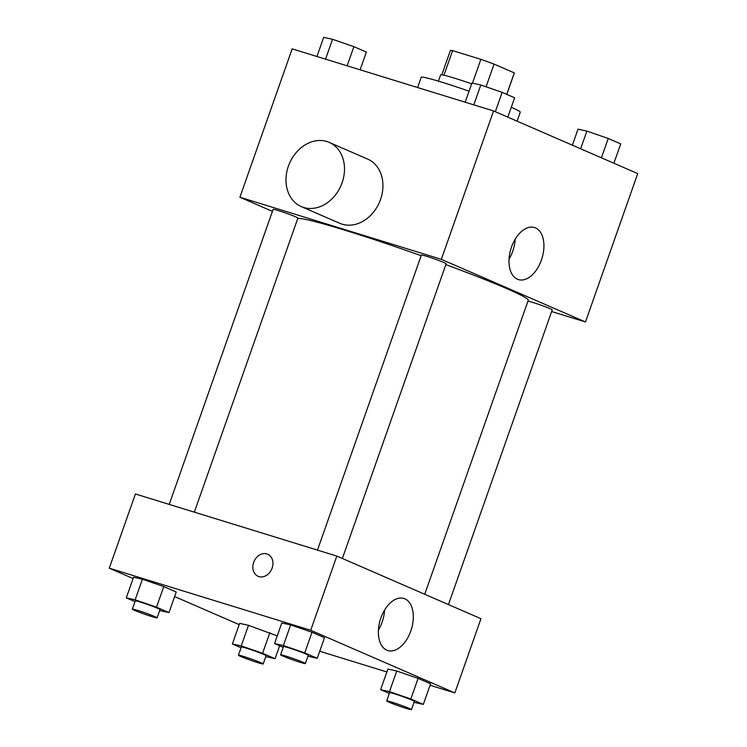<?xml version="1.0" encoding="UTF-8"?>
<svg xmlns="http://www.w3.org/2000/svg" width="747" height="747" viewBox="0 0 747 747"><rect width="100%" height="100%" fill="white"/><g stroke="black" fill="none" stroke-linecap="round" stroke-linejoin="round"><path stroke-width="1.12" d="M486.064 86.811L494.066 64.102L514.291 72.889A33.886 1.802 -160.6 0 1 514.319 73.029L506.793 94.383M443.951 75.214L452.607 50.628A33.886 1.802 -160.6 0 0 450.394 50.516L441.841 74.803M452.607 50.628L480.872 59.34A33.886 1.802 -160.6 0 1 494.066 64.102M472.477 83.169L480.872 59.34M438.414 81.152L440.627 74.868A35.006 1.858 19.4 0 1 471.656 83.832M506.727 94.355L514.291 72.889M469.06 91.19A52.514 2.792 -160.6 0 0 441.916 82.217A52.514 2.792 -160.6 0 0 421.215 77.296L417.61 87.539M517.111 121.173L520.276 112.181A52.514 2.792 -160.6 0 0 511.284 107.269M272.422 211.373L239.908 197.236L292.161 48.863L493.58 110.958L637.723 173.593L585.471 321.966L551.65 311.536M421.159 255.689A122.527 6.518 -160.6 0 0 345.422 230.375A122.527 6.518 -160.6 0 0 297.736 218.526M424.726 594.276L528.25 300.303A122.527 6.518 -160.6 0 0 445.847 264.625M239.908 197.236L441.337 259.33L585.471 321.966M448.452 604.584L552.238 309.865A13.129 0.7 -160.6 0 0 545.618 306.868A13.129 0.7 -160.6 0 0 532.648 302.367A13.129 0.7 -160.6 0 0 527.961 301.125M194.341 512.153L297.904 218.059A13.129 0.7 -160.6 0 0 291.283 215.071A13.129 0.7 -160.6 0 0 278.314 210.57A13.129 0.7 -160.6 0 0 273.141 209.337L169.224 504.412M317.475 550.109L421.392 255.035A13.129 0.7 19.4 0 1 433.998 258.742A13.129 0.7 19.4 0 1 446.155 263.756L342.369 558.485M441.337 259.33L493.58 110.958M511.508 247.052A27.247 16.247 -72.9 0 1 534.488 227.518A27.247 16.247 -72.9 0 1 541.986 258.341A27.247 16.247 -72.9 0 1 518.437 279.593A27.247 16.247 -72.9 0 1 511.508 247.052M329.194 142.378L367.636 159.083A35.006 28.041 113.5 0 1 379.999 200.924A35.006 28.041 113.5 0 1 342.07 224.165A35.006 28.041 113.5 0 1 339.726 223.297L301.293 206.592A35.006 28.041 113.5 0 1 289.528 163.304A35.006 28.041 113.5 0 1 329.194 142.378A35.006 28.041 113.5 0 1 341.556 184.22A35.006 28.041 113.5 0 1 303.637 207.461A35.006 28.041 113.5 0 1 301.293 206.592M515.197 239.161A27.247 16.247 -72.9 0 1 509.043 259.106M133.106 578.523L109.277 568.178L135.403 493.982L336.832 556.076L480.965 618.712L454.839 692.908L430.067 685.26M239.189 624.632L174.63 596.573M387.88 669.069L396.741 671.011L418.096 678.388L430.58 683.804L418.096 678.388L396.741 671.011L387.88 669.069L380.625 689.677L389.486 691.619L410.841 698.987L423.316 704.412L414.034 702.329M133.545 577.272L142.416 579.214L163.761 586.582L176.245 592.007L163.761 586.582L142.416 579.214L133.545 577.272L126.29 597.88L135.151 599.822L156.506 607.19L168.981 612.615L159.699 610.523M386.862 671.945L319.725 651.253M109.277 568.178L310.705 630.263L454.839 692.908M239.628 623.371L248.499 625.314L277.24 635.902L248.499 625.314L239.628 623.371L232.373 643.979L241.244 645.922L262.589 653.289L275.073 658.714L265.783 656.622M281.796 622.97L290.658 624.912L312.013 632.279L324.487 637.705L312.013 632.279L290.658 624.912L281.796 622.97L274.541 643.578L283.402 645.52L304.748 652.887L317.232 658.312L307.941 656.221M310.705 630.263L336.832 556.076M380.877 617.993A27.247 16.247 -72.9 0 1 403.866 598.45A27.247 16.247 -72.9 0 1 411.364 629.273A27.247 16.247 -72.9 0 1 387.805 650.534A27.247 16.247 -72.9 0 1 380.877 617.993M258.892 576.6A12.036 9.636 113.5 0 1 258.088 576.301A12.036 9.636 113.5 0 1 254.045 561.427A12.036 9.636 113.5 0 1 267.678 554.227A12.036 9.636 113.5 0 1 271.927 568.616A12.036 9.636 113.5 0 1 258.892 576.6M258.088 576.301A12.036 9.636 113.5 0 1 254.045 561.427A12.036 9.636 113.5 0 1 267.687 554.227M384.574 610.094A27.247 16.247 -72.9 0 1 378.421 630.048M283.234 647.35L274.541 643.578M305.364 663.551L308.268 655.306A13.129 0.7 -160.6 0 0 301.648 652.308A13.129 0.7 -160.6 0 0 288.678 647.808A13.129 0.7 -160.6 0 0 283.505 646.585L280.601 654.83A13.129 0.7 -160.6 0 0 292.749 659.844A13.129 0.7 -160.6 0 0 305.364 663.551A13.129 0.7 -160.6 0 0 298.744 660.553A13.129 0.7 -160.6 0 0 285.774 656.053A13.129 0.7 -160.6 0 0 280.601 654.83M283.402 645.52L290.658 624.912M304.748 652.887L312.013 632.279M317.232 658.312L324.487 637.705M389.318 693.459L380.625 689.677M411.448 709.65L414.352 701.405A13.129 0.7 -160.6 0 0 407.741 698.417A13.129 0.7 -160.6 0 0 394.761 693.916A13.129 0.7 -160.6 0 0 389.589 692.684L386.685 700.929A13.129 0.7 -160.6 0 0 398.833 705.952A13.129 0.7 -160.6 0 0 411.448 709.65A13.129 0.7 -160.6 0 0 404.837 706.662A13.129 0.7 -160.6 0 0 391.858 702.161A13.129 0.7 -160.6 0 0 386.685 700.929M389.486 691.619L396.741 671.011M410.841 698.987L418.096 678.388M423.316 704.412L430.58 683.804M134.983 601.652L126.29 597.88M157.113 617.853L160.017 609.608A13.129 0.7 -160.6 0 0 153.406 606.611A13.129 0.7 -160.6 0 0 140.427 602.11A13.129 0.7 -160.6 0 0 135.254 600.887L132.35 609.132A13.129 0.7 -160.6 0 0 144.498 614.146A13.129 0.7 -160.6 0 0 157.113 617.853A13.129 0.7 -160.6 0 0 150.502 614.856A13.129 0.7 -160.6 0 0 137.523 610.355A13.129 0.7 -160.6 0 0 132.35 609.132M135.151 599.822L142.416 579.214M156.506 607.19L163.761 586.582M168.981 612.615L176.245 592.007M241.066 647.761L232.373 643.979M263.205 663.952L266.1 655.707A13.129 0.7 -160.6 0 0 259.489 652.719A13.129 0.7 -160.6 0 0 246.519 648.219A13.129 0.7 -160.6 0 0 241.337 646.986L238.433 655.231A13.129 0.7 -160.6 0 0 250.59 660.245A13.129 0.7 -160.6 0 0 263.205 663.952A13.129 0.7 -160.6 0 0 256.585 660.955A13.129 0.7 -160.6 0 0 243.615 656.454A13.129 0.7 -160.6 0 0 238.433 655.231M241.244 645.922L248.499 625.314M262.589 653.289L269.844 632.681M275.073 658.714L279.621 645.782M465.185 102.199L471.927 83.048L480.797 84.99L502.143 92.367L514.627 97.792L507.811 117.139M473.803 104.851L480.797 84.99M495.326 111.714L502.143 92.367M572.37 145.189L578.019 129.147L586.881 131.099L608.226 138.466L620.71 143.891L613.894 163.238M580.652 148.793L586.881 131.099M601.419 157.813L608.226 138.466M316.933 56.501L323.684 37.35L332.546 39.292L353.891 46.659L366.375 52.085L360.138 69.816M325.552 59.153L332.546 39.292M347.15 65.811L353.891 46.659"/></g></svg>
